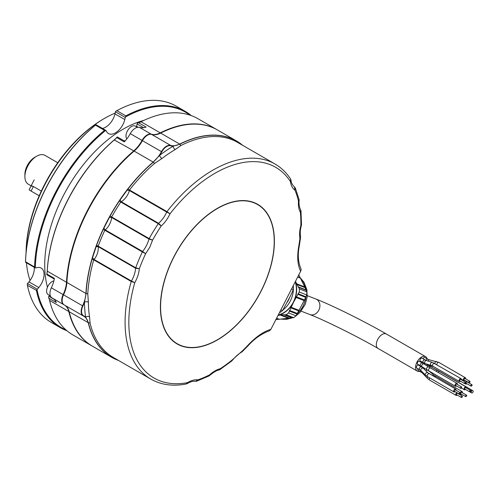 <?xml version="1.0" encoding="UTF-8"?>
<svg xmlns="http://www.w3.org/2000/svg" width="498" height="498" viewBox="0 0 498 498"><rect width="100%" height="100%" fill="white"/><g stroke="black" fill="none" stroke-linecap="round" stroke-linejoin="round"><path stroke-width="0.75" d="M36.435 290.353L27.409 285.354L27.241 284.009A1.388 0.803 -60 0 1 27.527 283.592L37.338 289.257A1.388 0.803 120 0 0 37.051 289.674L36.435 290.353M125.284 117.453L115.474 111.789A1.388 0.803 -60 0 1 115.642 111.322L116.837 110.662L125.863 115.872L125.452 116.986A1.388 0.803 120 0 0 125.284 117.453L124.786 119.551A13.876 8.012 -60 0 1 108.496 133.564A13.876 8.012 -60 0 1 106.728 131.802L105.968 130.557A1.388 0.803 120 0 0 105.794 130.383A1.388 0.803 120 0 0 105.744 130.358A124.326 71.78 120 0 0 35.327 267.918L25.516 262.259L25.541 261.767L34.567 266.978L35.327 267.918A1.388 0.803 120 0 0 35.644 267.93L37.219 267.594A13.876 8.012 -60 0 1 41.203 268.086A13.876 8.012 -60 0 1 38.794 287.533L37.338 289.257M105.744 130.358L104.499 130.364L95.473 125.154L95.933 124.693A124.326 71.78 -60 0 0 25.516 262.253L25.541 261.805M47.453 287.215A111.004 64.093 -60 0 1 44.72 265.079A111.004 64.093 -60 0 1 143.854 120.398M63.931 304.751A23.587 13.62 -60 0 1 63.943 304.757A9.711 5.609 -60 0 1 63.738 304.651A9.711 5.609 -60 0 1 61.727 300.207A9.711 5.609 -60 0 1 63.128 294.604L51.35 287.807A23.587 13.62 120 0 0 54.388 278.376L46.93 274.068A23.587 13.62 -60 0 0 47.254 271.142L66.483 282.248A23.587 13.62 -60 0 1 63.128 294.604M51.35 287.807A9.711 5.609 120 0 0 49.956 293.409A9.711 5.609 120 0 0 51.966 297.854L63.738 304.651M115.169 113.071A111.004 64.093 120 0 0 104.568 118.362A111.004 64.093 120 0 0 26.089 252.648M26.077 252.779A109.622 63.29 -60 0 1 103.59 118.929L104.568 118.362M149.207 218.454A9.02 5.21 -60 0 1 149.767 218.211M154.971 221.218A9.02 5.21 -60 0 1 155.04 221.747M153.135 220.72A6.941 4.003 -60 0 1 153.627 220.931L160.331 224.803M96.195 246.504A38.85 22.429 120 0 0 98.504 246.305M125.521 225.513A38.85 22.429 120 0 0 125.795 225.09M133.265 209.247A38.85 22.429 120 0 0 133.414 208.768M97.932 246.672A55.502 32.046 120 0 0 98.467 246.311M137.672 211.227A55.502 32.046 -60 0 1 137.492 211.687M129.629 227.306A55.502 32.046 -60 0 1 129.362 227.729M107.319 251.397A55.502 32.046 -60 0 1 106.902 251.677M128.154 279.141A109.622 63.29 -60 0 1 127.781 279.502M26.438 262.795A111.004 64.093 120 0 0 30.054 280.505M129.536 280.517A111.004 64.093 120 0 0 129.91 280.156M143.555 127.675L137.124 123.965L136.564 126.349A13.876 8.012 -60 0 1 136.458 126.772M125.552 140.467A13.876 8.012 -60 0 1 124.158 140.872M49.601 295.476L48.91 296.291L54.052 299.261M49.576 300.419A124.88 72.104 120 0 0 72.938 334.936L92.167 346.042A124.88 72.104 -60 0 1 68.805 311.518L49.576 300.419A23.587 13.62 -60 0 0 48.841 298.209L48.511 296.957A1.388 0.803 -60 0 1 48.91 296.291M160.256 132.873A124.88 72.104 -60 0 1 217.053 129.735L197.818 118.636A124.88 72.104 120 0 0 141.027 121.767L160.256 132.873A23.587 13.62 -60 0 1 151.236 134.199L139.465 127.401A9.711 5.609 120 0 0 130.271 133.638A23.587 13.62 120 0 1 124.251 141.899L116.793 137.597A23.587 13.62 -60 0 1 114.515 139.751A124.88 72.104 120 0 0 47.254 271.142L47.254 270.719A124.326 71.78 -60 0 1 114.216 139.913A24.147 13.938 120 0 0 117.254 136.944A1.388 0.803 -60 0 1 117.46 137.006L124.842 141.27M66.483 282.248A124.88 72.104 -60 0 1 133.75 150.857L114.216 139.913M139.465 127.401A23.587 13.62 120 0 0 146.113 127.071L138.656 122.763A23.587 13.62 -60 0 0 141.027 121.767M130.271 133.638L142.048 140.436A9.711 5.609 -60 0 1 151.236 134.199M142.048 140.436A23.587 13.62 -60 0 1 133.75 150.857M64.921 305.33A23.587 13.62 -60 0 1 68.805 311.518M48.841 298.209L56.299 302.516A23.587 13.62 120 0 0 53.143 298.532M54.27 279.036L46.806 274.722A1.388 0.803 -60 0 1 46.75 274.684L46.93 274.068M46.75 274.684A24.147 13.938 120 0 0 47.254 270.719M116.793 137.597L117.254 136.944M137.124 123.965A1.388 0.803 -60 0 1 137.429 123.255L138.656 122.763M66.975 330.765A124.88 72.104 -60 0 1 60.383 327.69A124.88 72.104 -60 0 1 36.435 290.564M27.409 285.354A124.88 72.104 120 0 0 51.356 322.474L60.383 327.69M34.169 267.258A13.876 8.012 -60 0 1 28.984 281.868L27.527 283.592M37.051 289.674A124.326 71.78 120 0 0 65.885 329.819M125.863 115.872A124.88 72.104 -60 0 1 185.262 111.384A124.88 72.104 -60 0 1 191.226 115.561M189.863 115.088A124.326 71.78 120 0 0 125.452 116.986M115.474 111.789L114.976 113.886A13.876 8.012 -60 0 1 102.432 128.44M95.933 124.693A1.388 0.803 -60 0 1 95.977 124.718L105.794 130.383M34.567 266.978A124.88 72.104 -60 0 1 104.499 130.364M95.473 125.154A124.88 72.104 120 0 0 25.541 261.767M185.262 111.384L176.236 106.174A124.88 72.104 120 0 0 116.837 110.662M57.743 162.734L45.001 155.382A16.652 9.611 120 0 0 44.241 155.015A16.652 9.611 120 0 0 36.671 156.204A16.652 9.611 120 0 0 24.9 176.597A16.652 9.611 120 0 0 28.349 184.223L31.131 185.829M113.818 218.174A16.652 9.611 -60 0 1 113.507 218.578M24.9 176.597L24.9 174.331A13.876 8.012 -60 0 1 34.711 157.337L36.671 156.204M39.205 195.764L31.075 191.07L33.403 186.526C31.044 185.505 30.59 185.424 32.046 186.283L31.43 185.997M33.403 186.526L41.315 191.095M126.816 138.923A7.769 4.488 -60 0 1 125.982 136.041A7.769 4.488 -60 0 1 131.472 126.523A7.769 4.488 -60 0 1 135.363 126.143L137.448 127.345M50.385 295.924L48.206 294.667A7.769 4.488 -60 0 1 46.6 291.112A7.769 4.488 -60 0 1 52.091 281.594A7.769 4.488 -60 0 1 53.859 280.909M142.341 251.92L145.628 253.681A121.655 70.237 120 0 0 139.322 268.752C138.905 273.402 137.386 278.033 134.771 282.646A121.655 70.237 120 0 0 187.441 382.657C191.288 380.422 194.755 379.495 197.837 379.868A121.655 70.237 120 0 0 209.477 374.919C213.169 371.664 216.761 369.597 220.241 368.701A121.655 70.237 120 0 0 231.881 360.216L242.277 350.997A121.655 70.237 120 0 0 248.253 344.933C255.978 336.791 263.535 331.581 270.924 329.303L300.649 271.248C297.567 265.067 296.933 256.763 298.732 246.336A121.655 70.237 120 0 0 299.921 238.399C299.267 234.676 299.578 230.369 300.854 225.476A121.655 70.237 120 0 0 300.344 212.223C298.769 209.409 298.146 205.693 298.476 201.061A121.655 70.237 120 0 0 294.947 190.174C292.563 188.462 291.05 185.58 290.396 181.533A121.655 70.237 120 0 0 170.023 213.785C167.826 218.585 164.888 222.656 161.203 226.005A121.655 70.237 120 0 0 152.55 240.161L149.798 247.213L145.628 253.681L142.615 251.484C145.646 247.705 147.763 243.559 148.964 239.046L111.683 217.52C111.017 222.363 108.894 226.503 105.321 229.952L104.848 230.269A124.189 71.7 120 0 0 98.212 246.137L135.705 267.781A124.189 71.7 -60 0 1 142.341 251.92A1.388 0.803 -60 0 1 142.602 251.478L142.615 251.484A1.388 0.797 121.2 0 0 142.341 251.92L104.848 230.269A2.776 0.336 -154.9 0 0 103.242 229.454L110.102 216.051L149.17 238.586A124.189 71.7 -60 0 1 158.277 223.689L120.784 202.039A124.189 71.7 120 0 0 111.677 216.935M134.143 151.081A23.587 13.62 120 0 0 142.44 140.66L161.47 151.653A23.587 13.62 120 0 1 153.172 162.074L134.143 151.081A124.88 72.104 120 0 0 87.355 211.631A124.88 72.104 120 0 0 66.881 282.472L85.911 293.465A124.88 72.104 -60 0 1 106.391 222.618A124.88 72.104 -60 0 1 153.172 162.074L159.653 155.351A2.776 1.32 -127.5 0 0 161.931 158.532L154.66 163.344A124.189 71.7 120 0 0 129.48 189.987L129.418 190.541C127.974 195.309 125.272 199.051 121.313 201.783L158.594 223.303C162.018 220.253 164.72 216.512 166.699 212.067A1.388 0.803 -60 0 1 166.73 212.005A1.388 0.803 -60 0 1 166.973 211.631L166.979 211.631A1.388 0.797 118.9 0 0 166.712 212.073L129.418 190.541L127.139 190.143L128.005 188.96A124.817 72.067 -60 0 1 153.309 162.186A2.776 1.177 -130.6 0 0 154.66 163.344M110.102 216.051A124.817 72.067 -60 0 1 119.259 201.08L127.139 190.143M300.344 212.223L300.966 210.791L300.68 209.932L300.344 212.223M301.502 224.629L300.854 225.476L301.502 224.635L300.966 210.791M298.732 246.336A2.776 1.208 10.1 0 0 299.342 245.738L300.562 237.54L299.921 238.399L300.543 236.948C299.808 230.916 300.661 228.495 301.446 225.028M300.649 271.248L301.19 269.648L300.929 268.702C298.09 262.066 297.561 254.416 299.342 245.738M248.253 344.933A2.776 0.853 43.2 0 1 248.253 345.562C254.515 338.596 261.606 333.666 269.524 330.772L270.924 329.303M109.417 217.371A2.776 0.336 -178.1 0 1 111.683 217.52M103.908 228.134L105.321 229.952L142.602 251.478M149.17 238.586L152.55 240.161L148.964 239.046M118.337 360.347A124.817 72.067 -60 0 1 88.401 322.772L85.65 317.201A2.776 1.843 171.2 0 1 89.547 316.846L90.082 323.121A124.189 71.7 120 0 0 113.314 357.446L150.807 379.096A124.189 71.7 -60 0 1 131.217 281.488L134.771 282.646L131.416 281.028C133.862 276.782 135.257 272.524 135.587 268.241L139.322 268.752L135.705 267.781M90.082 323.121A2.776 1.936 166.5 0 0 88.401 322.772L69.197 311.748A124.88 72.104 120 0 0 92.56 346.266L111.596 357.259L118.53 360.459A124.88 72.104 -60 0 1 111.596 357.259A124.88 72.104 -60 0 1 88.233 322.735A23.587 13.62 120 0 0 83.82 316.218L83.166 315.869A9.711 5.609 -60 0 0 83.359 315.969L83.689 315.838A23.867 13.782 -60 0 1 85.65 317.201A126.965 73.306 -60 0 1 84.461 302.23L86.079 293.515A124.817 72.067 -60 0 1 92.062 259.172L96.575 245.396A2.776 0.647 -159.7 0 1 98.212 246.137M135.587 268.241L98.305 246.715C98.511 251.328 97.116 255.586 94.122 259.495L131.404 281.015M96.114 246.765A2.776 0.822 171.8 0 1 98.305 246.715M92.491 257.827A2.776 0.585 -136.2 0 1 94.122 259.495L93.724 259.838A124.189 71.7 120 0 0 87.773 294.007L88.389 302.205A124.189 71.7 120 0 0 89.547 316.846M295.333 188.001L294.499 186.987L294.947 190.174L295.333 187.995L299.086 199.574L298.476 201.061L299.13 200.159C298.763 203.95 299.279 207.205 300.68 209.926M166.712 212.073L170.023 213.785L166.979 211.631A124.189 71.7 -60 0 1 274.996 163.991C281.27 167.639 286.506 172.706 290.701 179.199L290.396 181.533L291.013 180.039C291.025 182.386 292.183 184.702 294.499 186.987L294.405 186.924M142.44 140.66A9.711 5.609 120 0 1 151.629 134.423L170.665 145.416A23.587 13.62 120 0 0 179.685 144.09L179.803 144.215A2.776 1.699 -116.7 0 0 181.023 145.46L175.196 149.537A2.776 1.581 -120.6 0 1 173.211 146.151A23.867 13.782 -60 0 1 170.746 145.777L170.665 145.416A9.711 5.609 -60 0 0 161.47 151.653L161.813 151.834A23.867 13.782 -60 0 1 159.653 155.351A126.965 73.306 -60 0 1 173.211 146.151L179.803 144.215A124.817 72.067 -60 0 1 242.52 145.242M291.013 180.039L290.695 179.205M158.594 223.303L161.203 226.005L158.277 223.689M120.118 199.872A2.776 0.504 -118.7 0 0 121.313 201.783L120.784 202.039L119.259 201.08M87.773 294.007A2.776 1.494 -176.9 0 0 86.079 293.515L85.911 293.465A23.587 13.62 120 0 1 82.556 305.816L63.52 294.828A9.711 5.609 120 0 0 64.13 304.876L83.166 315.869A9.711 5.609 -60 0 1 82.556 305.816L82.905 305.977A23.867 13.782 -60 0 0 84.461 302.23A2.776 1.619 179.4 0 1 88.389 302.205M195.646 381.294L196.691 381.194L197.837 379.868L195.646 381.294C192.826 381.157 191.674 381.207 186.831 383.765L187.441 382.657L186.196 384.008C172.843 386.529 161.047 384.892 150.807 379.096M131.211 281.482L93.724 259.838A2.776 0.903 -164.1 0 0 92.062 259.172M209.477 374.919L208.905 376.002L209.477 374.919M231.744 360.982L231.881 360.216L231.744 360.982L219.674 369.784L220.241 368.701L219.045 370.051C217.128 370.139 213.872 372.037 209.278 375.747M248.253 345.562L242.103 351.8L242.277 350.997L241.742 352.061C238.71 353.692 235.454 356.593 231.968 360.751L231.968 360.751M69.197 311.748A23.587 13.62 120 0 0 65.313 305.56M63.52 294.828A23.587 13.62 120 0 0 66.881 282.472M151.629 134.423A23.587 13.62 120 0 0 160.649 133.097L179.685 144.09A124.88 72.104 -60 0 1 236.482 140.953A124.88 72.104 -60 0 1 242.707 145.348L236.482 140.953L217.445 129.966A124.88 72.104 120 0 0 160.649 133.097M293.117 286.437L293.403 286.555A26.363 21.445 -68.6 0 1 293.278 289.662L291.791 289.083M280.187 312.377A26.363 21.445 -68.6 0 0 282.571 310.571L281.096 309.993M293.278 289.662L290.589 295.675L282.571 310.571M287.172 302.342A20.816 16.932 -68.6 0 0 288.541 299.995A20.816 16.932 -68.6 0 0 289.655 297.499M293.247 286.176L293.403 286.555M427.16 358.871A8.323 4.806 120 0 0 425.628 356.68A8.323 4.806 120 0 0 425.248 356.5A8.323 4.806 120 0 0 417.125 361.803A8.323 4.806 120 0 0 417.299 371.103A8.323 4.806 120 0 0 417.679 371.284A8.323 4.806 120 0 0 419.963 371.327M471.201 391.777A0.84 0.834 154.2 0 0 471.525 392.872A0.84 0.834 154.2 0 0 472.695 392.53L473.1 391.739A0.84 0.834 154.2 0 0 472.776 390.644A0.84 0.834 154.2 0 0 471.606 390.992L471.201 391.777L470.542 391.391M466.358 388.01A1.662 0.959 120 0 0 466.053 386.871A1.662 0.959 120 0 0 465.979 386.834A1.662 0.959 120 0 0 464.354 387.898A1.662 0.959 120 0 0 464.391 389.76A1.662 0.959 120 0 0 464.466 389.791A1.662 0.959 120 0 0 465.524 389.455M470.542 390.426L465.636 387.593A0.834 0.479 120 0 0 464.771 388.141A0.834 0.479 120 0 0 464.802 389.038L469.714 391.87A0.834 0.479 120 0 0 470.579 391.322A0.834 0.479 120 0 0 470.542 390.426A0.834 0.479 120 0 0 469.676 390.974A0.834 0.479 120 0 0 469.714 391.87M424.987 363.546A1.662 0.959 120 0 0 424.041 364.05M424.887 357.57A1.662 0.959 120 0 0 424.819 357.52A1.662 0.959 120 0 0 424.744 357.483A1.662 0.959 120 0 0 423.02 358.747M417.94 368.688A1.662 0.959 120 0 0 418.108 370.263A1.662 0.959 120 0 0 418.183 370.294M419.36 361.318A1.662 0.959 120 0 0 419.291 361.268A1.662 0.959 120 0 0 419.216 361.237A1.662 0.959 120 0 0 417.592 362.295A1.662 0.959 120 0 0 417.623 364.156A1.662 0.959 120 0 0 417.704 364.194M418.457 365.146A1.662 0.959 120 0 0 418.388 365.102A1.662 0.959 120 0 0 418.314 365.065A1.662 0.959 120 0 0 416.689 366.123A1.662 0.959 120 0 0 416.72 367.985A1.662 0.959 120 0 0 416.795 368.022M422.055 366.733A1.662 0.959 120 0 0 421.619 366.97M422.024 358.18A1.662 0.959 120 0 0 421.955 358.13A1.662 0.959 120 0 0 421.881 358.093A1.662 0.959 120 0 0 420.256 359.158A1.662 0.959 120 0 0 420.287 361.013A1.662 0.959 120 0 0 420.368 361.05M455.981 390.22A1.662 0.959 120 0 0 455.676 389.087A1.662 0.959 120 0 0 455.602 389.05A1.662 0.959 120 0 0 453.977 390.108A1.662 0.959 120 0 0 454.014 391.97A1.662 0.959 120 0 0 454.089 392.007A1.662 0.959 120 0 0 455.153 391.665M460.046 393.775A1.662 0.959 120 0 0 460.395 394.466A1.662 0.959 120 0 0 460.469 394.503A1.662 0.959 120 0 0 461.528 394.161M462.362 392.723A1.662 0.959 120 0 0 462.057 391.584A1.662 0.959 120 0 0 461.982 391.546A1.662 0.959 120 0 0 460.283 392.754M465.4 383.323A1.662 0.959 120 0 0 465.742 384.014A1.662 0.959 120 0 0 465.817 384.051A1.662 0.959 120 0 0 466.881 383.709M461.335 379.769A1.662 0.959 120 0 0 461.03 378.629A1.662 0.959 120 0 0 460.955 378.592A1.662 0.959 120 0 0 459.33 379.657A1.662 0.959 120 0 0 459.368 381.518A1.662 0.959 120 0 0 459.442 381.549A1.662 0.959 120 0 0 460.501 381.213M465.518 382.184L460.613 379.352A0.834 0.479 120 0 0 459.747 379.899A0.834 0.479 120 0 0 459.785 380.796L464.69 383.628A0.834 0.479 120 0 0 465.555 383.08A0.834 0.479 120 0 0 465.518 382.184A0.834 0.479 120 0 0 464.653 382.732A0.834 0.479 120 0 0 464.69 383.628M466.483 381.269A1.662 0.959 120 0 0 465.63 382.302M467.024 381.873A0.834 0.479 120 0 0 466.993 381.848A0.834 0.479 120 0 0 466.956 381.829A0.834 0.479 120 0 0 466.14 382.364A0.834 0.479 120 0 0 466.159 383.292A0.834 0.479 120 0 0 466.196 383.311M471.102 386.143A0.834 0.479 120 0 0 471.917 385.614A0.834 0.479 120 0 0 471.899 384.68A0.834 0.479 120 0 0 471.861 384.661A0.834 0.479 120 0 0 471.046 385.197A0.834 0.479 120 0 0 471.064 386.124A0.834 0.479 120 0 0 471.102 386.143M466.545 395.138L461.64 392.306A0.834 0.479 120 0 0 460.775 392.847A0.834 0.479 120 0 0 460.806 393.744L465.711 396.576A0.834 0.479 120 0 0 466.582 396.035A0.834 0.479 120 0 0 466.545 395.138A0.834 0.479 120 0 0 465.68 395.68A0.834 0.479 120 0 0 465.711 396.576M455.297 389.828A0.834 0.479 120 0 0 455.265 389.81A0.834 0.479 120 0 0 455.228 389.791A0.834 0.479 120 0 0 454.413 390.32A0.834 0.479 120 0 0 454.431 391.247A0.834 0.479 120 0 0 454.469 391.266M459.374 394.099A0.834 0.479 120 0 0 460.189 393.569A0.834 0.479 120 0 0 460.171 392.642A0.834 0.479 120 0 0 460.133 392.623A0.834 0.479 120 0 0 459.318 393.152A0.834 0.479 120 0 0 459.337 394.08A0.834 0.479 120 0 0 459.374 394.099M457.338 384.481A1.662 0.959 120 0 0 457.033 383.342A1.662 0.959 120 0 0 456.959 383.304A1.662 0.959 120 0 0 455.334 384.369A1.662 0.959 120 0 0 455.371 386.224A1.662 0.959 120 0 0 455.446 386.261A1.662 0.959 120 0 0 456.504 385.919M461.522 386.896L456.616 384.064A0.834 0.479 120 0 0 455.751 384.605A0.834 0.479 120 0 0 455.788 385.502L460.694 388.334A0.834 0.479 120 0 0 461.559 387.793A0.834 0.479 120 0 0 461.522 386.896A0.834 0.479 120 0 0 460.656 387.438A0.834 0.479 120 0 0 460.694 388.334M456.834 392.636A1.662 0.959 120 0 0 455.826 394.105A1.662 0.959 120 0 0 456.093 395.381A1.662 0.959 120 0 0 456.168 395.418A1.662 0.959 120 0 0 457.232 395.076M457.376 393.246A0.834 0.479 120 0 0 457.345 393.221A0.834 0.479 120 0 0 457.307 393.202A0.834 0.479 120 0 0 456.492 393.731A0.834 0.479 120 0 0 456.51 394.665A0.834 0.479 120 0 0 456.548 394.677M461.453 397.51A0.834 0.479 120 0 0 462.269 396.981A0.834 0.479 120 0 0 462.25 396.053A0.834 0.479 120 0 0 462.212 396.035A0.834 0.479 120 0 0 461.397 396.564A0.834 0.479 120 0 0 461.416 397.497A0.834 0.479 120 0 0 461.453 397.51M465.63 378.854A1.662 0.959 120 0 0 465.325 377.714A1.662 0.959 120 0 0 465.25 377.677A1.662 0.959 120 0 0 463.626 378.741A1.662 0.959 120 0 0 463.663 380.596A1.662 0.959 120 0 0 463.738 380.634A1.662 0.959 120 0 0 464.802 380.291M464.945 378.461A0.834 0.479 120 0 0 464.914 378.436A0.834 0.479 120 0 0 464.877 378.418A0.834 0.479 120 0 0 464.061 378.947A0.834 0.479 120 0 0 464.08 379.881A0.834 0.479 120 0 0 464.117 379.899M469.023 382.732A0.834 0.479 120 0 0 469.838 382.196A0.834 0.479 120 0 0 469.819 381.269A0.834 0.479 120 0 0 469.782 381.25A0.834 0.479 120 0 0 468.967 381.779A0.834 0.479 120 0 0 468.985 382.713A0.834 0.479 120 0 0 469.023 382.732M429.046 365.781L437.101 370.045A0.84 0.834 154.2 0 0 436.622 369.939M293.316 286.039A23.313 18.961 111.4 0 1 293.347 286.418M293.403 287.408A23.313 18.961 111.4 0 1 282.92 309.999M295.283 282.098A23.313 18.961 111.4 0 1 278.563 314.861M278.394 315.172A23.587 19.185 -68.6 0 0 293.509 302.305L298.221 293.758L305.928 296.777L304.191 300.611L296.024 315.838L288.56 312.912A26.363 21.445 111.4 0 1 286.169 314.717L284.352 314.854L292.058 317.873L275.687 319.635M295.544 281.575L299.391 288.896A26.363 21.445 111.4 0 1 299.261 292.009L298.221 293.758M288.56 312.912L293.509 302.305A23.587 19.185 -68.6 0 0 295.445 281.781M296.671 283.785L304.751 286.948L306.855 291.822L299.391 288.896M305.928 296.777L306.724 294.928L299.261 292.009M306.724 294.928A26.363 21.445 -68.6 0 0 306.855 291.822M304.751 286.948L298.688 274.703M278.289 315.377L281.165 314.941L289.251 318.104M281.165 314.941L283.493 314.618M283.742 314.73L284.352 314.854L283.742 314.73M286.169 314.717L293.633 317.643L292.058 317.873L283.972 314.817M293.633 317.643A26.363 21.445 -68.6 0 0 296.024 315.838M276.764 318.284L279.428 319.324L276.72 318.378M31.075 191.07A5.553 0.392 -152.9 0 1 29.139 189.719L34.188 179.859M138.133 127.258L136.564 126.349M38.794 287.533L28.984 281.868M124.786 119.551L114.976 113.886M261.058 291.237A80.601 46.538 -60 0 1 180.762 345.705A80.601 46.538 -60 0 1 173.74 257.043A80.601 46.538 -60 0 1 254.03 202.574A80.601 46.538 -60 0 1 261.058 291.237M173.877 257.099A80.359 46.395 120 0 0 180.88 345.494A80.359 46.395 120 0 0 260.933 291.187A80.359 46.395 120 0 0 253.93 202.792A80.359 46.395 120 0 0 173.877 257.099M128.005 188.96A2.776 0.529 -142.1 0 0 129.48 189.987L166.973 211.631M82.905 305.977A9.437 5.447 120 0 0 83.689 315.838M96.575 245.396A124.817 72.067 -60 0 1 103.242 229.454M170.746 145.777A9.437 5.447 120 0 0 161.813 151.834M175.196 149.537A124.189 71.7 120 0 0 161.931 158.532M274.996 163.991L237.502 142.347A124.189 71.7 120 0 0 181.023 145.46M83.82 316.218A23.587 13.62 120 0 0 83.378 315.981M309.868 314.549A8.323 6.773 111.4 0 0 318.795 310.198A8.323 6.773 111.4 0 0 316.691 299.41A8.323 6.773 111.4 0 0 315.944 299.049C332.073 305.274 365.414 321.851 386.38 334.021A8.323 4.806 120 0 0 386 333.841A8.323 4.806 120 0 0 377.708 339.468A8.323 4.806 120 0 0 378.057 348.444C357.906 336.723 324.777 320.276 309.868 314.549L301.19 311.157M466.365 387.967L471.606 390.992M429.22 367.263A1.662 0.604 118.7 0 1 430.309 366.484L428.261 365.333A1.662 0.959 120 0 0 428.187 365.295A1.662 0.959 120 0 0 426.923 365.837M430.309 366.484L437.431 370.381A1.662 0.604 118.7 0 0 436.229 371.327M439.616 371.62A1.662 0.959 120 0 0 439.547 371.57A1.662 0.959 120 0 0 439.473 371.533A1.662 0.959 120 0 0 437.997 372.348M427.838 359.27A1.662 0.959 120 0 0 427.776 359.226A1.662 0.959 120 0 0 427.701 359.189A1.662 0.959 120 0 0 426.014 360.378M419.291 361.268L422.248 362.98A1.662 0.959 120 0 0 422.173 362.942A1.662 0.959 120 0 0 420.517 364.069A1.662 0.959 120 0 0 420.586 365.862A1.662 0.959 120 0 0 420.661 365.899M422.248 362.98L424.022 364.038A1.662 1.264 121.9 0 0 421.98 364.941A1.662 1.264 121.9 0 0 422.26 366.864L417.623 364.156M424.022 364.038L428.853 367.038A1.662 1.264 121.9 0 0 426.811 367.941A1.662 1.264 121.9 0 0 427.091 369.865L428.865 370.923A1.662 0.959 120 0 0 428.94 370.96M418.388 365.102L421.345 366.808A1.662 0.959 120 0 0 421.271 366.771A1.662 0.959 120 0 0 419.97 367.356A1.662 0.959 120 0 0 419.341 369.049A1.662 0.959 120 0 0 419.683 369.69A1.662 0.959 120 0 0 419.758 369.728M421.345 366.808L423.356 368.327A1.662 1.145 134.8 0 0 423.132 368.171A1.662 1.145 134.8 0 0 421.551 368.539A1.662 1.145 134.8 0 0 420.76 370.114A1.662 1.145 134.8 0 0 421.009 370.686L416.72 367.985M423.356 368.327L427.844 372.784A1.662 1.145 134.8 0 0 427.62 372.629A1.662 1.145 134.8 0 0 426.039 372.996A1.662 1.145 134.8 0 0 425.248 374.571A1.662 1.145 134.8 0 0 425.497 375.15L427.508 376.669A1.662 0.959 120 0 0 427.583 376.7M429.245 373.83A1.662 0.959 120 0 0 429.17 373.78A1.662 0.959 120 0 0 429.095 373.743A1.662 0.959 120 0 0 427.794 374.334A1.662 0.959 120 0 0 427.166 376.021A1.662 0.959 120 0 0 427.508 376.669L454.014 391.97M424.887 368.495A1.662 0.959 120 0 0 424.663 368.62A1.662 0.959 120 0 0 424.147 369.111M427.265 369.977A1.662 0.679 129.8 0 0 426.873 370.182A1.662 0.679 129.8 0 0 426.039 370.998M435.619 376.326A1.662 0.959 120 0 0 435.551 376.276A1.662 0.959 120 0 0 435.476 376.245A1.662 0.959 120 0 0 434.617 376.426A1.662 0.959 120 0 0 434.268 376.725M428.884 370.935L433.858 375.087A1.662 0.679 129.8 0 0 432.98 375.274A1.662 0.679 129.8 0 0 432.482 375.691M429.643 365.003A1.662 0.722 108.1 0 0 429.93 365.464A1.662 0.722 108.1 0 0 429.955 365.47A1.662 0.722 108.1 0 0 429.973 365.476L433.69 366.69M421.955 358.13L424.912 359.836A1.662 0.959 120 0 0 424.838 359.805A1.662 0.959 120 0 0 423.979 359.986A1.662 0.959 120 0 0 422.976 361.455A1.662 0.959 120 0 0 423.25 362.725A1.662 0.959 120 0 0 423.325 362.762M424.912 359.836L426.456 360.533A1.662 1.183 107.2 0 0 425.578 360.701A1.662 1.183 107.2 0 0 424.869 361.654A1.662 1.183 107.2 0 0 425.473 363.714L420.287 361.013M426.456 360.533L432.301 362.339A1.662 1.183 107.2 0 0 431.424 362.507A1.662 1.183 107.2 0 0 430.714 363.465A1.662 1.183 107.2 0 0 431.318 365.52L432.862 366.211A1.662 0.959 120 0 0 432.936 366.248M434.592 363.378A1.662 0.959 120 0 0 434.524 363.328A1.662 0.959 120 0 0 434.449 363.291A1.662 0.959 120 0 0 433.59 363.478A1.662 0.959 120 0 0 432.588 364.947A1.662 0.959 120 0 0 432.862 366.211L459.368 381.518M430.596 368.084A1.662 0.959 120 0 0 430.527 368.041A1.662 0.959 120 0 0 430.453 368.003A1.662 0.959 120 0 0 428.79 369.124A1.662 0.959 120 0 0 428.865 370.923L455.371 386.224M427.807 376.837A1.662 0.903 136.7 0 0 427.458 378.387L429.587 380.08A1.662 0.959 120 0 0 429.662 380.117M429.724 377.945A1.662 0.959 120 0 0 429.587 380.08L456.093 395.381M422.422 372.093A1.662 0.903 136.7 0 0 422.441 373.064L427.458 378.387M420.847 370.531A1.662 0.959 120 0 0 421.065 371.969A1.662 0.959 120 0 0 421.146 372.006M429.45 359.873A1.662 0.959 102.8 0 0 429.369 359.849A1.662 0.959 102.8 0 0 428.118 361.044M438.894 362.457A1.662 0.959 120 0 0 438.819 362.413A1.662 0.959 120 0 0 438.744 362.376A1.662 0.959 120 0 0 437.443 362.961A1.662 0.959 120 0 0 436.814 364.654M436.385 361.448A1.662 0.959 102.8 0 0 436.304 361.424A1.662 0.959 102.8 0 0 434.928 363.565M291.224 317.668A23.313 18.961 111.4 0 1 285.665 319.181A23.313 18.961 111.4 0 1 281.607 319.125M300.711 278.556A23.313 18.961 111.4 0 1 305.965 289.917M305.984 296.64A23.313 18.961 111.4 0 1 297.238 313.715M297.742 294.25L305.567 297.318M296.285 296.789L304.371 299.952M296.105 297.443L304.191 300.611M296.796 284.408L304.882 287.57M298.053 286.78L305.872 289.842M298.489 287.234L306.195 290.253M297.773 277.081L300.506 278.152M297.891 276.844L300.126 277.722M280.604 315.166L288.691 318.328M289.357 311.069L297.063 314.089M289.481 310.391L297.306 313.454M290.676 307.752L298.756 310.92M291.093 307.235L299.18 310.397M196.685 381.194L208.905 376.002M299.13 200.159L299.086 199.58M386.38 334.021L425.628 356.68M469.851 391.907L471.525 392.872M428.261 365.333L425.435 363.702M437.431 370.381L466.053 386.871M461.403 388.035L464.391 389.76M315.944 299.049L307.26 295.65M378.057 348.444L417.299 371.103M465.325 377.714L438.819 362.413L428.548 359.6L424.819 357.52M422.26 366.864L427.091 369.865M455.676 389.087L427.844 372.784M433.858 375.087L462.057 391.584M425.473 363.714L431.318 365.52M432.301 362.339L461.03 378.629M471.899 384.68L466.993 381.848M471.064 386.124L466.159 383.292M465.051 383.616L465.742 384.014M427.321 364.287L429.955 365.47M459.698 394.067L460.395 394.466M460.171 392.642L455.265 389.81M459.337 394.08L454.431 391.247M421.009 370.686L425.497 375.15M428.853 367.038L457.033 383.342M462.25 396.053L457.345 393.221M461.416 397.497L456.51 394.665M418.108 370.263L422.441 373.064M469.819 381.269L464.914 378.436M468.985 382.713L464.08 379.881M461.372 379.277L463.663 380.596M437.101 370.045L472.776 390.644M281.401 319.143L286.686 319.33L292.394 317.824M300.468 278.083L303.973 282.229L306.886 289.761L307.16 296.939L305.299 304.284L299.908 312.588L295.937 315.906M283.854 314.78L291.647 317.83M276.714 318.384L278.973 319.268"/></g></svg>
